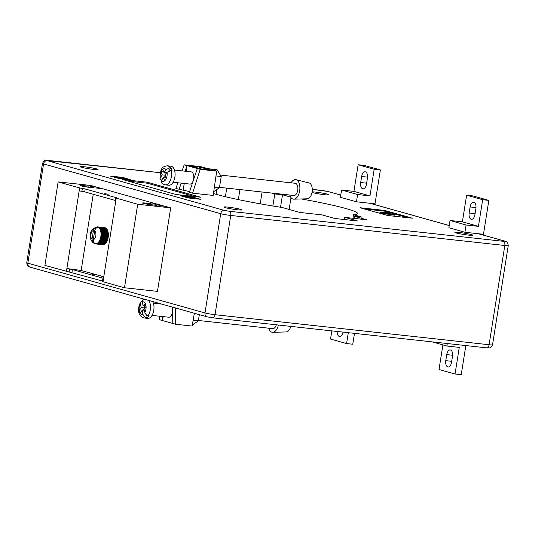<?xml version="1.0" encoding="UTF-8"?>
<svg xmlns="http://www.w3.org/2000/svg" width="535" height="535" viewBox="0 0 535 535"><rect width="100%" height="100%" fill="white"/><g stroke="black" fill="none" stroke-linecap="round" stroke-linejoin="round"><path stroke-width="0.8" d="M309.043 182.943A7.985 4.293 96.3 0 1 309.103 182.957A7.985 4.293 96.3 0 1 309.17 182.977A7.985 4.293 96.3 0 1 312.186 191.376A7.985 4.293 96.3 0 1 307.371 198.799L293.849 199.167A9.831 5.283 96.3 0 1 292.993 199.06A9.831 5.283 96.3 0 1 289.763 195.034M291.1 182.816A9.831 5.283 96.3 0 1 295.982 179.673A9.831 5.283 96.3 0 1 296.062 179.693A9.831 5.283 96.3 0 1 299.774 190.025A9.831 5.283 96.3 0 1 293.849 199.167M220.326 175.059L295.2 183.271A6.146 3.304 96.3 0 1 297.326 185.317A6.146 3.304 96.3 0 1 297.306 192.052A6.146 3.304 96.3 0 1 293.862 195.482L219.504 187.337M165.91 169.622L163.964 172.444L162.68 169.254A6.393 3.431 96.3 0 1 165.91 169.622L170.083 167.743A9.583 5.149 -83.7 0 0 167.401 165.796L170.899 166.184A9.583 5.149 96.3 0 1 174.223 169.381A9.583 5.149 96.3 0 1 174.183 179.887A9.583 5.149 96.3 0 1 168.813 185.244L165.308 184.856A9.583 5.149 -83.7 0 0 170.377 180.308A9.583 5.149 -83.7 0 0 171.187 170.491L172.016 170.585A9.583 5.149 -83.7 0 0 171.541 169.087A9.583 5.149 -83.7 0 0 170.906 167.836L168.746 170.966M171.187 170.491L167.014 172.37L165.068 175.192L162.286 174.878L160.339 177.7A6.393 3.431 96.3 0 1 161.002 171.688L161.035 171.615A6.393 3.431 96.3 0 1 162.633 169.294L161.035 171.615M162.286 174.878L161.002 171.688M167.014 172.37A6.393 3.431 96.3 0 1 166.352 178.376L165.068 175.192M166.358 178.396L164.68 180.83L163.389 177.627L161.443 180.449L161.242 182.208C161.61 183.271 162.968 184.154 165.308 184.856M161.63 180.175L159.972 179.071L160.339 177.7M170.083 167.743L170.906 167.836M165.348 175.895L164.105 177.707M165.502 174.557L164.686 172.524M166.171 177.928L163.389 177.627M166.753 172.751L163.964 172.444M163.777 171.976L160.995 171.668M268.67 328.176A9.831 5.283 -83.7 0 0 271.907 332.202A9.831 5.283 -83.7 0 0 272.756 332.309A9.831 5.283 -83.7 0 0 278.374 325.026M198.411 320.478L272.77 328.63A6.146 3.304 -83.7 0 0 274.769 327.734A6.146 3.304 -83.7 0 0 276.341 324.805M142.985 314.333L142.063 310.701L139.923 312.928A6.393 3.431 -83.7 0 0 142.985 314.333C143.554 316.024 144.684 317.054 146.376 317.415A9.583 5.149 96.3 0 1 144.223 317.997L147.727 318.385A9.583 5.149 -83.7 0 0 150.843 316.994A9.583 5.149 -83.7 0 0 152.669 301.546M148.676 300.429A9.583 5.149 96.3 0 1 148.222 315.496L149.044 315.583A9.583 5.149 96.3 0 1 148.162 316.7A9.583 5.149 96.3 0 1 147.205 317.509L146.51 314.794M146.376 317.415L147.205 317.509M144.711 307.953L141.267 307.572L140.344 303.947A6.393 3.431 -83.7 0 0 139.127 309.798L139.133 309.885A6.393 3.431 -83.7 0 0 139.896 312.868L139.133 309.885M141.267 307.572L139.127 309.798M148.222 315.496C146.53 315.135 145.4 314.112 144.831 312.413L143.908 308.782L146.048 306.555L145.286 303.485L143.112 305.652L142.19 302.028L142.852 299.787L144.176 299.165M144.758 307.899L144.216 305.773M143.922 308.835L142.618 310.2L139.113 309.812M142.765 310.781L142.618 310.2M145.915 305.96L143.112 305.652M142.096 301.432L140.531 302.181L140.344 303.947M144.463 310.969L142.063 310.701M146.048 306.555L146.062 306.542A6.393 3.431 -83.7 0 1 144.831 312.413M145.266 303.412L145.252 303.425A6.393 3.431 -83.7 0 0 142.19 302.028M272.756 332.309L286.278 331.941A7.985 4.293 -83.7 0 0 290.759 326.383M168.418 317.168A6.146 3.304 -83.7 0 0 168.706 317.222A6.146 3.304 -83.7 0 0 172.644 311.571M172.618 308.722A6.146 3.304 -83.7 0 0 172.163 307.023M189.504 184.02A6.146 3.304 -83.7 0 0 189.798 184.08A6.146 3.304 -83.7 0 0 193.71 178.603A6.146 3.304 -83.7 0 0 191.423 171.916A6.146 3.304 -83.7 0 0 191.135 171.862L174.457 170.036M237.58 209.8A9.095 0.682 9 0 0 241.813 209.894A9.095 0.682 9 0 0 237.239 208.563A9.095 0.682 9 0 0 228.084 207.132A9.095 0.682 9 0 0 223.851 207.045A9.095 0.682 9 0 0 228.425 208.376A9.095 0.682 9 0 0 237.58 209.8M93.812 169.428A9.095 0.682 9 0 0 98.045 169.515A9.095 0.682 9 0 0 93.471 168.184A9.095 0.682 9 0 0 84.316 166.76A9.095 0.682 9 0 0 80.083 166.673A9.095 0.682 9 0 0 84.657 168.003A9.095 0.682 9 0 0 93.812 169.428M312.019 192.453A9.095 0.682 9 0 0 324.819 194.747A9.095 0.682 9 0 0 329.052 194.834A9.095 0.682 9 0 0 324.477 193.503A9.095 0.682 9 0 0 315.316 192.078A9.095 0.682 9 0 0 312.126 191.838M468.586 235.119A9.095 0.682 9 0 0 472.82 235.213A9.095 0.682 9 0 0 468.245 233.882A9.095 0.682 9 0 0 459.083 232.451A9.095 0.682 9 0 0 454.857 232.364A9.095 0.682 9 0 0 459.431 233.695A9.095 0.682 9 0 0 468.586 235.119M199.207 168.344L199.421 166.994L191.176 166.084L201.448 168.973L209.687 169.876L199.421 166.994M192.333 325.006L198.351 320.86L193.142 320.284M198.351 320.86L199.334 314.654M182.067 170.866L184.18 164.827L200.665 166.632L208.409 168.813L216.963 169.501L221.216 176.53L219.444 187.711L213.732 191.65M219.444 187.711L214.374 187.156M221.216 176.53L215.986 175.962M208.724 168.599L216.682 171.133L213.184 195.435L192.58 193.175L200.197 169.327L216.682 171.133M208.409 168.813L208.938 168.96M163.142 316.613L162.52 320.565L172.785 323.448L172.598 307.143M162.473 316.539L162.52 320.565L159.644 319.756L159.557 316.218M177.894 182.776L175.888 188.487L189.584 191.63M192.58 193.175L189.37 192.272L197.321 168.518L187.056 165.636L186.153 171.314M183.224 189.845L184.234 183.472M179.098 189.39L181.198 183.137M185.19 171.213L187.056 165.636L184.18 164.827M194.359 313.256L192.145 326.062L175.661 324.257L175.694 308.013M159.243 303.82L159.229 303.392M197.321 168.518L200.197 169.327M343.029 332.115A5.531 2.969 96.3 0 1 339.585 336.515A5.531 2.969 96.3 0 1 337.177 331.473M331.827 330.884L330.536 339.05L346.58 343.557L352.766 344.232L354.484 333.365M348.305 332.69L346.58 343.557M475.889 208.57L474.933 214.622A5.531 2.969 96.3 0 1 471.442 219.31A5.531 2.969 96.3 0 1 469.155 212.997L470.118 206.945A5.531 2.969 96.3 0 1 473.609 202.257A5.531 2.969 96.3 0 1 475.889 208.57M483.473 234.29L464.922 232.257L466.072 224.994L478.437 226.352L482.657 199.722L488.836 200.398L483.473 234.29M464.922 232.257L448.878 227.749L450.029 220.487L462.394 221.844L466.614 195.215L472.793 195.89L488.836 200.398M450.029 220.487L466.072 224.994M462.394 221.844L478.437 226.352M466.614 195.215L482.657 199.722M451.547 362.289L452.503 356.236A5.531 2.969 -83.7 0 0 450.216 349.93A5.531 2.969 -83.7 0 0 446.725 354.611L445.769 360.664A5.531 2.969 -83.7 0 0 448.056 366.977A5.531 2.969 -83.7 0 0 451.547 362.289M447.3 343.544L446.906 346.038L459.271 347.389L455.051 374.018L461.23 374.694L465.845 345.57M442.9 344.908L439.008 369.511L455.051 374.018M432.079 341.872L446.906 346.038M361.647 176.483L360.69 182.535A5.531 2.969 -83.7 0 0 362.977 188.842A5.531 2.969 -83.7 0 0 366.468 184.16L367.425 178.108A5.531 2.969 -83.7 0 0 365.137 171.795A5.531 2.969 -83.7 0 0 361.647 176.483L367.532 177.132M356.457 201.795L340.414 197.288L341.564 190.025L353.923 191.383L358.142 164.753L364.322 165.429L380.372 169.936L375.002 203.828L356.457 201.795L357.607 194.533L369.973 195.89L374.186 169.261L380.372 169.936M357.607 194.533L341.564 190.025M369.973 195.89L353.923 191.383M374.186 169.261L358.142 164.753M381.381 212.515L382.211 212L386.738 212.495L388.791 213.07L381.147 211.96L381.127 212.482M382.572 212.261L382.11 212.154M390.637 214.114L383.388 213.318L379.97 212.355L390.276 213.485L381.843 212.676L383.923 213.264L394.609 214.702L383.314 213.799L379.897 212.843L379.97 212.355M383.388 213.318L383.314 213.799M390.938 213.672L390.884 214.027M394.609 214.702L394.529 215.19L390.557 214.595M393.285 214.535L393.205 215.023M393.111 214.468L393.038 214.95M118.77 177.473L123.21 178.008L118.723 177.74M118.469 178.262L124.675 178.871L115.239 177.352L123.478 178.255L117.366 177.68L126.708 179.165M193.402 197.803L189.363 197.301L193.402 197.803M189.323 197.522L189.865 197.241M188.808 198.017L195.021 198.625L185.578 197.107L193.824 198.01L187.705 197.435L197.054 198.92M407.917 217.712L384.632 211.171L364.335 208.951M384.745 210.449L360.022 207.734L387.614 215.485L412.345 218.2L384.745 210.449L384.632 211.171M194.66 196.539L147.145 183.191L128.32 181.131M147.292 182.221L122.568 179.513L175.841 194.472L200.565 197.188L147.292 182.221L147.145 183.191M125.036 178.85L123.986 178.556M118.73 177.714L114.497 177.245M117.881 178.195L130.246 179.553L122.542 177.393L110.183 176.035L117.881 178.195M122.468 177.881L122.542 177.393M195.382 198.605L194.332 198.311M189.116 197.468L184.836 197M200.592 199.308L192.888 197.148L180.522 195.79L188.226 197.95L200.592 199.308M192.821 197.569L192.888 197.148M344.326 219.524L344.667 217.364L357.5 220.968L334.836 218.481L321.996 214.876L299.847 212.448L282.239 207.506A77.421 5.805 9 0 1 213.458 193.543M344.667 217.364L366.816 219.791L354.364 216.294L354.036 218.387M354.364 216.294L362.095 217.143L353.541 214.736L352.98 218.273M291 197.582L289.121 209.439M353.541 214.736A77.421 5.805 9 0 0 357.554 213.559A77.421 5.805 9 0 0 301.299 198.96M290.659 197.081L282.507 194.787L280.534 207.239M272.87 205.995L274.783 193.944L282.507 194.787M274.783 193.944L271.566 193.041M262.083 192.005L260.211 203.815M239.927 189.571L238.342 199.588M226.753 188.126L225.395 196.706M216.882 189.477L216.12 194.319M172.785 323.448L175.661 324.257M104.806 193.63L108.144 194.299L104.806 193.63M92.04 274.241L95.377 274.91L92.04 274.241M101.57 244.301L100.74 244.114M101.603 244.575L102.941 244.749A8.6 4.621 -83.7 0 0 103.168 244.749L101.603 244.575M100.292 227.255L103.85 227.569L104.118 228.198M104.305 227.81L105.803 228.077A8.6 4.621 -83.7 0 0 105.602 227.957L104.305 227.81M106.251 228.605L106.231 228.412A8.6 4.621 -83.7 0 0 106.037 228.251L99.182 227.495A8.6 4.621 96.3 0 1 99.376 227.663L99.049 227.943L99.59 227.877A8.6 4.621 96.3 0 1 99.771 228.084L99.43 228.371L99.971 228.338A8.6 4.621 96.3 0 1 100.139 228.579L99.771 228.88L100.319 228.88A8.6 4.621 96.3 0 1 100.466 229.154L100.085 229.455L100.627 229.495A8.6 4.621 96.3 0 1 100.754 229.796L100.353 230.097L100.888 230.17A8.6 4.621 96.3 0 1 101.001 230.505L100.58 230.799A8.359 4.487 -83.7 0 0 100.353 230.097A8.359 4.487 -83.7 0 0 100.085 229.455A8.359 4.487 -83.7 0 0 99.771 228.88A8.359 4.487 -83.7 0 0 99.43 228.371A8.359 4.487 -83.7 0 0 99.049 227.943A8.359 4.487 -83.7 0 0 98.647 227.602A8.359 4.487 -83.7 0 0 98.393 227.435C96.46 227.462 95.237 228.579 94.715 230.799L93.311 239.673A4.668 2.508 -83.7 0 0 95.812 235.741A4.668 2.508 -83.7 0 0 94.715 230.799M96.574 243.967L103.429 244.716A8.6 4.621 -83.7 0 0 103.656 244.669L96.802 243.92A8.6 4.621 96.3 0 1 96.574 243.967L96.093 243.699A8.359 4.487 -83.7 0 0 96.574 243.599L96.802 243.92M96.541 187.15L91.104 185.511L58.134 181.893L44.907 265.413L102.506 281.062M102.319 188.775L97.203 187.223L90.168 186.34L96.561 187.043M158.801 204.637L102.974 188.842L95.946 187.966L102.332 188.668M164.573 206.256L159.457 204.704L152.428 203.828L158.815 204.524M116.215 198.211L115.754 201.113L115.206 200.879L115.667 197.97L137.716 204.25L170.692 207.861L165.235 206.329L158.848 205.627L164.593 206.149M170.692 207.861L157.464 291.381L124.488 287.763L137.716 204.25M115.754 201.113L102.987 281.724L124.488 287.763M102.987 281.724L102.439 281.49L102.901 278.581L103.502 278.508M58.134 181.893L79.635 187.932L66.868 268.55L72.392 269.573L71.937 272.475M151.84 204.858A6.146 0.461 -171 0 1 145.654 203.895A6.146 0.461 -171 0 1 142.564 202.999A6.146 0.461 -171 0 1 145.42 203.059L151.218 203.802L146.062 203.24A4.915 0.368 -171 0 0 143.775 203.193A4.915 0.368 -171 0 0 146.249 203.909A4.915 0.368 -171 0 0 151.198 204.678L156.989 205.427L151.84 204.858M83.808 185.752A4.915 0.368 9 0 0 81.521 185.705A4.915 0.368 9 0 0 83.988 186.427A4.915 0.368 9 0 0 88.944 187.196L94.093 187.758L89.586 187.377A6.146 0.461 9 0 1 83.393 186.414A6.146 0.461 9 0 1 80.303 185.511A6.146 0.461 9 0 1 83.166 185.571L88.315 186.14L83.808 185.752M79.635 187.932L85.165 188.955L116.871 197.863L115.667 197.97M79.173 190.841L84.704 191.864L85.165 188.955M115.272 200.451L84.704 191.864M103.449 278.822L102.901 278.581M103.529 278.314L72.392 269.573M66.407 271.452L66.868 268.55L81.153 270.442L103.77 276.796M93.224 194.258L81.153 270.442M101.001 230.505L107.856 231.254A8.6 4.621 -83.7 0 0 107.823 231.16A8.6 4.621 -83.7 0 0 107.776 231.02A8.6 4.621 -83.7 0 0 107.749 230.919L100.888 230.17M98.948 242.442L105.803 243.191A8.6 4.621 -83.7 0 0 105.863 243.124A8.6 4.621 -83.7 0 0 105.943 243.017A8.6 4.621 -83.7 0 0 106.004 242.943L99.149 242.195A8.6 4.621 96.3 0 1 98.948 242.442L98.413 242.335A8.359 4.487 -83.7 0 0 98.835 241.813L99.149 242.195M104.907 227.723L104.893 227.683A8.6 4.621 -83.7 0 0 104.673 227.642L103.556 227.522M105.382 227.93L105.355 227.836A8.6 4.621 -83.7 0 0 105.141 227.749L104.104 227.636M106.639 229.067L106.625 228.833A8.6 4.621 -83.7 0 0 106.445 228.626L99.59 227.877M106.987 229.609L106.993 229.334A8.6 4.621 -83.7 0 0 106.826 229.094L99.971 228.338M107.294 230.224L107.321 229.903A8.6 4.621 -83.7 0 0 107.174 229.629L100.319 228.88M107.749 230.919L107.609 230.552A8.6 4.621 -83.7 0 0 107.481 230.244L100.627 229.495M107.856 231.254L107.97 231.655L101.108 230.906A8.6 4.621 96.3 0 1 101.195 231.26L100.761 231.548L101.282 231.688A8.6 4.621 96.3 0 1 101.349 232.07L100.894 232.344L101.409 232.518A8.6 4.621 96.3 0 1 101.449 232.912L100.981 233.166L101.483 233.374A8.6 4.621 96.3 0 1 101.503 233.782L101.015 234.016L101.51 234.256A8.6 4.621 96.3 0 1 101.503 234.664L101.001 234.885L101.483 235.146A8.6 4.621 96.3 0 1 101.449 235.56L100.941 235.754L101.403 236.042A8.6 4.621 96.3 0 1 101.349 236.457L100.827 236.624L101.275 236.931A8.6 4.621 96.3 0 1 101.195 237.339L100.667 237.473L101.095 237.808A8.6 4.621 96.3 0 1 100.995 238.202L100.46 238.302L100.868 238.657A8.6 4.621 96.3 0 1 100.754 239.038L100.212 239.105L100.6 239.466A8.6 4.621 96.3 0 1 100.466 239.827L99.918 239.861L100.292 240.235A8.6 4.621 96.3 0 1 100.132 240.569L99.59 240.569L99.945 240.951A8.6 4.621 96.3 0 1 99.771 241.258L99.229 241.225L99.557 241.606A8.6 4.621 96.3 0 1 99.37 241.887L98.835 241.813A8.359 4.487 -83.7 0 0 99.229 241.225A8.359 4.487 -83.7 0 0 99.59 240.569A8.359 4.487 -83.7 0 0 99.918 239.861A8.359 4.487 -83.7 0 0 100.212 239.105A8.359 4.487 -83.7 0 0 100.46 238.302A8.359 4.487 -83.7 0 0 100.667 237.473A8.359 4.487 -83.7 0 0 100.827 236.624A8.359 4.487 -83.7 0 0 100.941 235.754A8.359 4.487 -83.7 0 0 101.001 234.885A8.359 4.487 -83.7 0 0 101.015 234.016A8.359 4.487 -83.7 0 0 100.981 233.166A8.359 4.487 -83.7 0 0 100.894 232.344A8.359 4.487 -83.7 0 0 100.761 231.548A8.359 4.487 -83.7 0 0 100.58 230.799L101.108 230.906M99.37 241.887L106.231 242.636A8.6 4.621 -83.7 0 0 106.418 242.355L106.625 242.014A8.6 4.621 -83.7 0 0 106.799 241.7L106.993 241.325A8.6 4.621 -83.7 0 0 107.147 240.984L107.321 240.576A8.6 4.621 -83.7 0 0 107.455 240.222L107.609 239.787A8.6 4.621 -83.7 0 0 107.729 239.406L107.849 238.951A8.6 4.621 -83.7 0 0 107.95 238.556L108.05 238.088A8.6 4.621 -83.7 0 0 108.13 237.687L108.204 237.206A8.6 4.621 -83.7 0 0 108.257 236.798L108.304 236.316A8.6 4.621 -83.7 0 0 108.337 235.902L108.358 235.42A8.6 4.621 -83.7 0 0 108.364 235.005L108.358 234.531A8.6 4.621 -83.7 0 0 108.337 234.123L108.304 233.661A8.6 4.621 -83.7 0 0 108.264 233.267L108.204 232.819A8.6 4.621 -83.7 0 0 108.144 232.444L108.057 232.016A8.6 4.621 -83.7 0 0 107.97 231.655M105.616 243.171L98.707 242.703A8.6 4.621 96.3 0 1 98.5 242.917L97.972 242.776L98.253 243.137A8.6 4.621 96.3 0 1 98.032 243.311L97.517 243.137L97.778 243.485A8.6 4.621 96.3 0 1 97.551 243.619L97.049 243.412L97.29 243.746A8.6 4.621 96.3 0 1 97.062 243.84L96.574 243.599A8.359 4.487 -83.7 0 0 97.049 243.412A8.359 4.487 -83.7 0 0 97.517 243.137A8.359 4.487 -83.7 0 0 97.972 242.776A8.359 4.487 -83.7 0 0 98.413 242.335L98.707 242.703M98.5 242.917L105.355 243.666A8.6 4.621 -83.7 0 0 105.562 243.458M105.168 243.646L98.253 243.137M98.032 243.311L104.887 244.06A8.6 4.621 -83.7 0 0 105.107 243.893M104.693 244.04L97.778 243.485M97.551 243.619L104.405 244.375A8.6 4.621 -83.7 0 0 104.633 244.241M104.205 244.348L97.29 243.746M97.062 243.84L103.917 244.589A8.6 4.621 -83.7 0 0 104.144 244.502M102.687 244.722L101.57 244.609M107.562 230.893L100.353 230.097M107.789 231.588L100.58 230.799M96.467 227.074A8.6 4.621 96.3 0 1 96.574 227.027L96.842 226.947A8.6 4.621 96.3 0 1 97.069 226.9L97.33 226.873A8.6 4.621 96.3 0 1 97.557 226.867L97.303 227.081A8.359 4.487 -83.7 0 0 97.109 227.074L96.822 227.061C87.352 230.097 89.432 240.195 93.485 243.004L94.555 243.224M102.559 227.502L101.784 227.422M103.549 227.529L103.115 227.475M104.893 227.683L103.85 227.569M105.355 227.836L104.245 227.709M106.231 228.412L99.376 227.663M106.625 228.833L99.771 228.084M106.993 229.334L100.139 228.579M107.321 229.903L100.466 229.154M107.609 230.552L100.754 229.796M108.057 232.016L101.195 231.26M107.97 232.337L100.761 231.548M108.144 232.444L101.282 231.688M108.204 232.819L101.349 232.07M108.11 233.133L100.894 232.344M108.264 233.267L101.409 232.518M108.304 233.661L101.449 232.912M108.19 233.955L100.981 233.166M108.337 234.123L101.483 233.374M108.358 234.531L101.503 233.782M108.23 234.805L101.015 234.016M108.364 235.005L101.51 234.256M108.358 235.42L101.503 234.664M108.217 235.674L101.001 234.885M108.337 235.902L101.483 235.146M108.304 236.316L101.449 235.56M108.15 236.544L100.941 235.754M108.257 236.798L101.403 236.042M108.204 237.206L101.349 236.457M108.037 237.413L100.827 236.624M108.13 237.687L101.275 236.931M108.05 238.088L101.195 237.339M107.883 238.262L100.667 237.473M107.95 238.556L101.095 237.808M107.849 238.951L100.995 238.202M107.675 239.098L100.46 238.302M107.729 239.406L100.868 238.657M107.609 239.787L100.754 239.038M107.421 239.894L100.212 239.105M107.455 240.222L100.6 239.466M107.321 240.576L100.466 239.827M107.134 240.656L99.918 239.861M107.147 240.984L100.292 240.235M106.993 241.325L100.132 240.569M106.806 241.365L99.59 240.569M106.799 241.7L99.945 240.951M106.625 242.014L99.771 241.258M106.438 242.014L99.229 241.225M106.418 242.355L99.557 241.606M97.022 227.642L97.109 227.074C95.176 227.101 93.953 228.218 93.431 230.438L92.027 239.312L93.485 243.004M95.819 243.719A8.359 4.487 -83.7 0 0 96.093 243.699L96.307 243.993A8.6 4.621 96.3 0 1 96.086 244L95.625 243.706A8.359 4.487 -83.7 0 0 95.819 243.719C93.959 243.278 93.123 241.927 93.311 239.673M101.824 227.95L98.748 227.201A8.6 4.621 96.3 0 1 98.948 227.328L98.647 227.602L99.182 227.495M100.841 227.622L98.286 227A8.6 4.621 96.3 0 1 98.5 227.081L98.213 227.335L98.748 227.201M100.239 227.435L97.811 226.887A8.6 4.621 96.3 0 1 98.032 226.927L98.286 227M95.825 243.98A8.6 4.621 96.3 0 1 95.605 243.94L95.156 243.626A8.359 4.487 -83.7 0 0 95.625 243.706L98.246 243.993M96.086 244L99.276 244.047M95.531 243.886L95.35 243.866A8.6 4.621 96.3 0 1 95.136 243.786L94.896 243.666A8.6 4.621 96.3 0 1 94.688 243.539L94.461 243.371M95.35 243.866L95.156 243.626A8.359 4.487 -83.7 0 1 94.708 243.452A8.359 4.487 96.3 0 1 94.535 243.358M97.811 226.887L97.303 227.081A8.359 4.487 -83.7 0 1 97.765 227.168A8.359 4.487 -83.7 0 1 98.213 227.335A8.359 4.487 96.3 0 1 98.393 227.435M100.159 227.161L98.032 226.927M100.7 227.321L98.5 227.081M101.596 227.616L98.948 227.328M98.955 244.288L96.307 243.993M166.318 178.456A6.393 3.431 96.3 0 1 164.72 180.776M164.673 180.81A6.393 3.431 96.3 0 1 161.443 180.449M146.042 306.468A6.393 3.431 -83.7 0 0 145.286 303.485M475.087 213.646L469.155 212.997M475.996 207.593L470.118 206.945M452.61 355.26L446.725 354.611M451.701 361.319L445.769 360.664M366.622 183.184L360.69 182.535M385.708 212.596L385.648 212.977M160.105 172.691L47.234 160.654L224.379 210.402A3.685 3.096 105.7 0 0 220.714 213.692L43.569 163.944A7.376 0.555 -171 0 1 42.472 163.469L26.75 262.718A7.376 0.555 9 0 0 27.853 263.193A3.685 3.096 105.7 0 0 29.947 267.085L207.085 316.834A3.685 3.096 105.7 0 1 204.992 312.942A7.376 0.555 9 0 0 215.03 314.707L489.097 344.741A7.376 0.555 9 0 0 492.528 344.814C490.047 349.382 490.528 347.436 486.77 347.864A3.685 1.979 -83.7 0 0 489.097 344.741L504.819 245.491A3.685 1.979 -83.7 0 0 503.468 241.318L504.632 241.118L478.317 233.728M478.531 233.748L505.053 241.198C506.464 242.442 507.454 240.355 508.25 245.565A7.376 0.555 -171 0 1 504.819 245.491L230.745 215.451A7.376 0.555 -171 0 1 220.714 213.692L204.992 312.942L27.853 263.193L43.569 163.944A3.685 3.096 105.7 0 1 47.234 160.654M212.529 317.797A3.685 1.979 -83.7 0 0 212.703 317.83A3.685 1.979 -83.7 0 0 215.03 314.707L230.745 215.451A3.685 1.979 -83.7 0 0 229.395 211.278L503.468 241.318M224.379 210.402L229.395 211.278M505.053 241.198A3.685 3.096 105.7 0 0 504.632 241.118M48.404 160.446A3.685 1.979 -83.7 0 0 48.23 160.413A3.685 1.979 -83.7 0 0 48.036 160.413M340.762 195.061L327.915 191.45A3.685 3.096 105.7 0 0 327.494 191.37L322.471 190.487A3.685 1.979 -83.7 0 0 322.297 190.453A3.685 1.979 -83.7 0 0 322.123 190.447M340.762 195.094L327.494 191.37M449.226 225.556L369.852 203.267M322.471 190.487L312.273 189.37L327.915 191.45M486.596 347.83A3.685 1.979 -83.7 0 0 486.77 347.864L212.703 317.83L207.085 316.834M81.888 191.396L82.35 188.494M69.577 269.105L69.122 272.007M93.431 230.438A4.668 2.508 -83.7 0 0 90.93 234.37A4.668 2.508 -83.7 0 0 92.027 239.312M189.798 184.08L173.119 182.248M159.972 179.071L160.467 171.461C162.219 168.966 160.834 166.853 167.401 165.796M309.103 182.957L295.982 179.673M168.706 317.222L152.027 315.396M161.73 304.094L153.371 303.178M140.531 302.181C138.077 307.11 136.505 315.51 144.223 317.997M189.082 197.703L189.156 197.214M160.105 172.678L48.23 160.413L45.074 160.487C44.739 159.952 43.87 160.941 42.472 163.469M370.066 203.287L449.233 225.523M29.947 267.085C28.536 265.841 27.546 267.928 26.75 262.718M508.25 245.565L492.528 344.814"/></g></svg>
